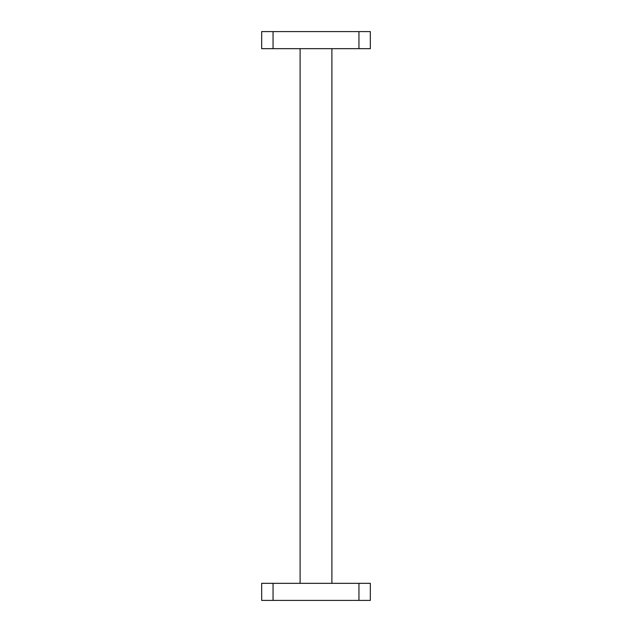 <?xml version="1.0" encoding="UTF-8"?>
<svg xmlns="http://www.w3.org/2000/svg" width="632" height="632" viewBox="0 0 632 632"><rect width="100%" height="100%" fill="white"/><g stroke="black" fill="none" stroke-linecap="round" stroke-linejoin="round"><path stroke-width="0.95" d="M370.32 31.6L370.32 48.664L358.944 48.664L358.944 31.6L370.32 31.6M273.056 31.6L273.056 48.664L261.68 48.664L261.68 31.6L358.944 31.6M273.056 48.664L358.944 48.664M331.895 48.664L331.895 583.336M300.105 48.664L300.105 583.336M273.056 583.336L273.056 600.4L261.68 600.4L261.68 583.336L370.32 583.336L370.32 600.4L358.944 600.4L358.944 583.336M273.056 600.4L358.944 600.4"/></g></svg>
